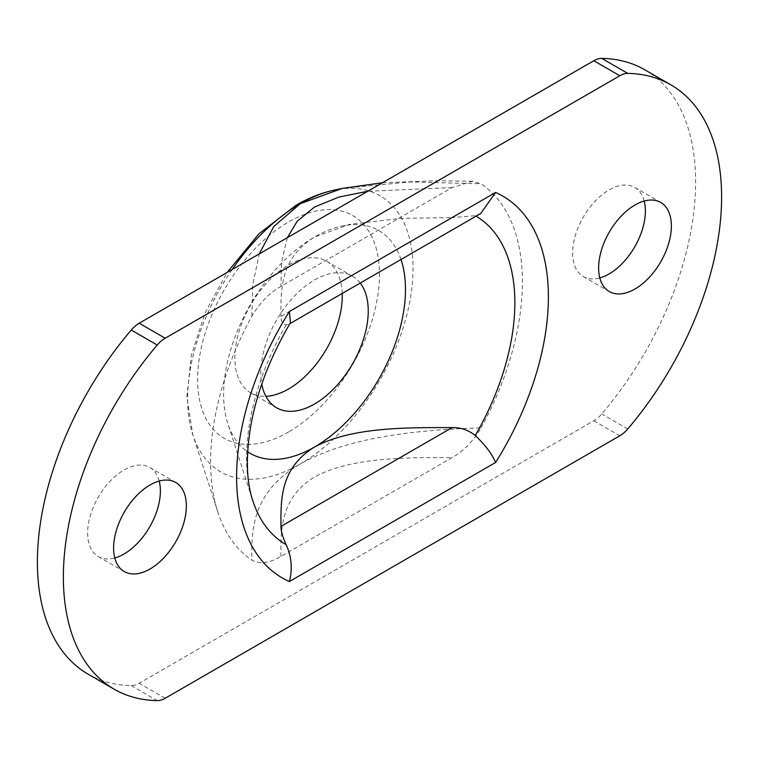 <?xml version="1.0" encoding="UTF-8"?>
<svg xmlns="http://www.w3.org/2000/svg" width="759" height="759" viewBox="0 0 759 759"><rect width="100%" height="100%" fill="white"/><g stroke="black" fill="none" stroke-linecap="round" stroke-linejoin="round"><path stroke-width="0.57" stroke-dasharray="3.79 2.85" d="M360.231 283.041A75.938 43.842 120 0 0 352.508 276.229A75.938 43.842 120 0 0 314.539 279.995A75.938 43.842 120 0 0 261.789 384.035M342.214 293.448A75.938 43.842 120 0 0 326.531 261.229A75.938 43.842 120 0 0 288.562 264.995A75.938 43.842 120 0 0 238.952 331.911A75.938 43.842 120 0 0 250.593 392.764A75.938 43.842 120 0 0 265.878 396.293M644.211 201.04A51.441 29.705 120 0 0 634.733 187.435A51.441 29.705 120 0 0 609.012 189.987A51.441 29.705 120 0 0 575.407 235.318A51.441 29.705 120 0 0 583.291 276.542A51.441 29.705 120 0 0 599.809 277.946M159.191 481.054A51.441 29.705 120 0 0 149.722 467.459A51.441 29.705 120 0 0 124.002 470.001A51.441 29.705 120 0 0 90.397 515.342A51.441 29.705 120 0 0 98.281 556.565A51.441 29.705 120 0 0 114.789 557.96M481.111 427.877A220.471 127.294 120 0 0 481.111 183.792L472.553 181.287L452.079 187.587L280.944 286.39C269.701 292.661 260.024 302.566 251.903 316.123A220.471 127.294 120 0 0 217.833 511.993A220.471 127.294 120 0 0 251.903 560.208C259.976 564.402 269.654 563.131 280.944 556.413L452.079 457.611C463.284 451.387 472.961 441.472 481.111 427.877C418.551 429.698 348.362 436.757 300.336 463.929C253.895 491.215 251.058 526.585 251.903 560.208M342.337 188.393L410.486 181.932L481.111 183.792M251.903 316.123L252.7 285.023L259.217 253.933M280.944 556.413C280.783 529.317 280.223 498.179 314.482 477.05C351.275 457.155 405.126 457.525 452.079 457.611M452.079 187.587L367.717 191.287M287.338 237.69L281.57 261.931L280.944 286.39M644.894 69.847A244.967 141.43 -60 0 1 601.764 413.968A24.497 14.146 -60 0 1 593.823 420.771L139.191 683.252A24.497 14.146 -60 0 1 131.26 685.614A244.967 141.43 -60 0 1 88.129 674.153M400.999 259.502A128.613 74.249 120 0 0 341.901 226.059A128.613 74.249 120 0 0 314.539 236.988L349.984 224.332L400.477 218.355L452.079 217.586L280.944 316.389C281.01 321.636 282.756 324.472 286.181 324.89L288.961 324.188L290.441 322.727M480.798 213.431L475.248 215.727L452.079 217.586M280.944 316.389C280.802 289.606 280.062 258.259 314.539 236.988A128.613 74.249 120 0 0 227.814 423.655A128.613 74.249 120 0 0 247.652 451.757M232.15 269.549A159.381 92.019 120 0 0 192.862 434.992A159.381 92.019 120 0 0 300.336 463.929A159.381 92.019 120 0 0 411.72 289.293A159.381 92.019 120 0 0 334.235 190.12M288.562 432.004A128.613 74.249 -60 0 1 197.615 379.5A128.613 74.249 -60 0 1 288.562 221.989A128.613 74.249 -60 0 1 379.5 274.492A128.613 74.249 -60 0 1 288.562 432.004M627.74 428.968L601.764 413.968M165.177 698.261L139.191 683.252M593.823 420.771L619.809 435.78M131.26 685.614L157.236 700.614M476.035 216.182A189.703 109.524 120 0 0 475.248 215.727M286.181 324.89A189.703 109.524 120 0 0 252.785 500.655L227.814 423.655M217.833 511.993L192.862 434.992L186.875 396.796L191.325 355.24L205.167 312.803L227.14 272.453M326.531 261.229L352.508 276.229M634.733 187.435L660.719 202.435M149.722 467.459L175.708 482.458M341.901 226.059L349.984 224.332M98.281 556.565L124.267 571.565M583.291 276.542L609.278 291.541M250.593 392.764L276.57 407.763M288.961 324.188L289.891 323.657M472.553 181.278L437.203 180.737L382.517 182.739"/><path stroke-width="1.14" d="M261.789 384.035A75.938 43.842 120 0 0 276.57 407.763A75.938 43.842 120 0 0 314.539 404.006A75.938 43.842 120 0 0 361.436 345.127A75.938 43.842 120 0 0 360.231 283.041M265.878 396.293A75.938 43.842 120 0 0 288.562 388.997A75.938 43.842 120 0 0 342.214 293.448M634.998 204.987A51.441 29.705 -60 0 1 660.719 202.435A51.441 29.705 -60 0 1 668.603 243.658A51.441 29.705 -60 0 1 634.998 288.999A51.441 29.705 -60 0 1 609.278 291.541A51.441 29.705 -60 0 1 601.394 250.318A51.441 29.705 -60 0 1 634.998 204.987M599.809 277.946A51.441 29.705 120 0 0 609.012 273.99A51.441 29.705 120 0 0 644.211 201.04M149.988 485.01A51.441 29.705 -60 0 1 175.708 482.458A51.441 29.705 -60 0 1 183.593 523.682A51.441 29.705 -60 0 1 149.988 569.013A51.441 29.705 -60 0 1 124.267 571.565A51.441 29.705 -60 0 1 116.374 530.342A51.441 29.705 -60 0 1 149.988 485.01M114.789 557.96A51.441 29.705 120 0 0 124.002 554.013A51.441 29.705 120 0 0 159.191 481.054M259.217 253.933L273.819 226.467L300.336 203.668L342.328 188.393L334.235 190.12A159.381 92.019 120 0 0 300.336 203.668A159.381 92.019 120 0 0 232.15 269.549M367.717 191.287L339.074 197.017L314.444 207.046L297.177 221.267L287.338 237.69M139.191 323.22L593.823 60.739A24.497 14.146 -60 0 1 601.764 58.386A244.967 141.43 -60 0 1 644.894 69.847L670.871 84.847A244.967 141.43 -60 0 1 627.74 428.968A24.497 14.146 120 0 1 619.809 435.78L165.177 698.261A24.497 14.146 120 0 1 157.236 700.614A244.967 141.43 -60 0 1 114.106 689.153A244.967 141.43 -60 0 1 157.236 345.032L131.26 330.032A24.497 14.146 -60 0 1 139.191 323.22L165.177 338.229L619.809 75.748L593.823 60.739M601.764 58.386L627.74 73.386A244.967 141.43 -60 0 1 670.871 84.847M114.106 689.153L88.129 674.153A244.967 141.43 -60 0 1 131.26 330.032M627.74 73.386A24.497 14.146 120 0 0 619.809 75.748M165.177 338.229A24.497 14.146 120 0 0 157.236 345.032M247.652 451.757A128.613 74.249 120 0 0 314.539 447.004C280.109 468.227 280.83 499.356 280.944 526.414L452.079 427.611C405.676 427.526 351.379 427.099 314.539 447.004A128.613 74.249 120 0 0 400.999 259.502M452.079 427.611C460.789 427.431 468.512 430.059 475.248 435.514A189.703 109.524 120 0 0 476.035 216.182M286.181 544.668C291.589 556.67 292.661 568.965 289.378 581.546A220.471 127.294 -60 0 1 289.378 311.522L290.441 322.727C270.195 357.128 256.95 391.587 250.707 426.084C245.698 456.728 246.39 481.586 252.785 500.655A189.703 109.524 120 0 0 286.181 544.668C282.756 537.315 281.01 531.224 280.944 526.414M289.378 311.522L495.608 192.454L480.798 213.431L289.891 323.657M495.608 192.454A220.471 127.294 -60 0 1 495.608 462.478C491.965 453.882 485.181 444.897 475.248 435.514M495.608 462.478L289.378 581.546M227.14 272.453L259.018 233.753L296.171 205.167C308.562 197.966 321.247 192.957 334.235 190.12M382.517 182.739L342.337 188.393"/></g></svg>
